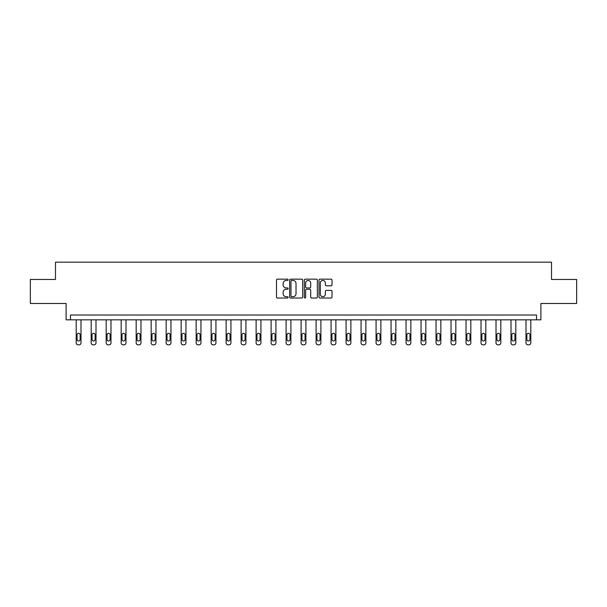 <?xml version="1.0" encoding="UTF-8"?>
<svg xmlns="http://www.w3.org/2000/svg" width="607" height="607" viewBox="0 0 607 607"><rect width="100%" height="100%" fill="white"/><g stroke="black" fill="none" stroke-linecap="round" stroke-linejoin="round"><path stroke-width="0.91" d="M288.12 279.819A0.66 0.66 0 0 0 287.46 279.159L277.437 279.159A0.941 0.941 0 0 0 276.496 280.1L276.496 297.081A0.941 0.941 0 0 0 277.437 298.029L287.46 298.029A0.66 0.66 0 0 0 288.12 297.369A0.66 0.66 0 0 0 287.46 296.709L286.163 296.709A3.02 3.02 0 0 1 283.143 293.689L283.143 292.271A3.02 3.02 0 0 1 286.163 289.251L287.46 289.251A0.66 0.66 0 0 0 288.12 288.591A0.66 0.66 0 0 0 287.46 287.93L286.163 287.93A3.02 3.02 0 0 1 283.143 284.911L283.143 283.499A3.02 3.02 0 0 1 286.163 280.48L287.46 280.48A0.66 0.66 0 0 0 288.12 279.819M30.35 279.463L30.35 303.492L66.102 303.492L66.102 319.828L540.898 319.828L540.898 303.492L576.65 303.492L576.65 279.463L551.52 279.463L551.52 262.163L55.48 262.163L55.48 279.463L30.35 279.463M331.073 285.814A0.941 0.941 0 0 0 332.014 284.865L332.014 280.1A0.941 0.941 0 0 0 331.073 279.159L319.942 279.159A0.941 0.941 0 0 0 318.994 280.1L318.994 297.081A0.941 0.941 0 0 0 319.942 298.029L331.073 298.029A0.941 0.941 0 0 0 332.014 297.081L332.014 291.33A0.941 0.941 0 0 0 331.073 290.389L326.308 290.389A0.941 0.941 0 0 0 325.36 291.33L325.36 294.183A2.527 2.527 0 0 1 322.841 296.709A2.527 2.527 0 0 1 320.314 294.183L320.314 283.006A2.527 2.527 0 0 1 322.841 280.48A2.527 2.527 0 0 1 325.36 283.006L325.36 284.865A0.941 0.941 0 0 0 326.308 285.814L331.073 285.814M536.52 319.828L536.52 315.025L70.48 315.025L70.48 319.828M302.673 280.1A0.941 0.941 0 0 0 301.732 279.159L290.601 279.159A0.941 0.941 0 0 0 289.653 280.1L289.653 297.081A0.941 0.941 0 0 0 290.601 298.029L301.732 298.029A0.941 0.941 0 0 0 302.673 297.081L302.673 280.1M305.268 279.159L316.399 279.159A0.941 0.941 0 0 1 317.347 280.1L317.347 297.081A0.941 0.941 0 0 1 316.399 298.029L311.634 298.029A0.941 0.941 0 0 1 310.693 297.081L310.693 290.199A0.941 0.941 0 0 0 309.752 289.251L306.588 289.251A0.941 0.941 0 0 0 305.647 290.199L305.647 297.369A0.66 0.66 0 0 1 304.987 298.029A0.66 0.66 0 0 1 304.327 297.369L304.327 280.1A0.941 0.941 0 0 1 305.268 279.159M291.633 280.48A0.66 0.66 0 0 0 290.973 281.14L290.973 296.049A0.66 0.66 0 0 0 291.633 296.709L293.006 296.709A3.02 3.02 0 0 0 296.026 293.689L296.026 283.499A3.02 3.02 0 0 0 293.006 280.48L291.633 280.48M310.693 283.052A2.527 2.527 0 0 0 308.166 280.525A2.527 2.527 0 0 0 305.647 283.052L305.647 286.99A0.941 0.941 0 0 0 306.588 287.93L309.752 287.93A0.941 0.941 0 0 0 310.693 286.99L310.693 283.052M81.004 319.828L81.004 342.917A1.92 1.92 0 0 1 79.077 344.837L78.121 344.837A1.92 1.92 0 0 1 76.194 342.917L76.194 319.828M80.139 339.457L80.139 334.844A1.54 1.54 0 0 0 78.599 333.304A1.54 1.54 0 0 0 77.059 334.844L77.059 339.457A1.54 1.54 0 0 0 78.599 340.99A1.54 1.54 0 0 0 80.139 339.457M95.997 319.828L95.997 342.917A1.92 1.92 0 0 1 94.07 344.837L93.114 344.837A1.92 1.92 0 0 1 91.187 342.917L91.187 319.828M95.132 339.457L95.132 334.844A1.54 1.54 0 0 0 93.592 333.304A1.54 1.54 0 0 0 92.052 334.844L92.052 339.457A1.54 1.54 0 0 0 93.592 340.99A1.54 1.54 0 0 0 95.132 339.457M110.99 319.828L110.99 342.917A1.92 1.92 0 0 1 109.063 344.837L108.107 344.837A1.92 1.92 0 0 1 106.179 342.917L106.179 319.828M110.125 339.457L110.125 334.844A1.54 1.54 0 0 0 108.585 333.304A1.54 1.54 0 0 0 107.044 334.844L107.044 339.457A1.54 1.54 0 0 0 108.585 340.99A1.54 1.54 0 0 0 110.125 339.457M125.983 319.828L125.983 342.917A1.92 1.92 0 0 1 124.056 344.837L123.1 344.837A1.92 1.92 0 0 1 121.172 342.917L121.172 319.828M125.118 339.457L125.118 334.844A1.54 1.54 0 0 0 123.578 333.304A1.54 1.54 0 0 0 122.037 334.844L122.037 339.457A1.54 1.54 0 0 0 123.578 340.99A1.54 1.54 0 0 0 125.118 339.457M140.976 319.828L140.976 342.917A1.92 1.92 0 0 1 139.056 344.837L138.093 344.837A1.92 1.92 0 0 1 136.173 342.917L136.173 319.828M140.111 339.457L140.111 334.844A1.54 1.54 0 0 0 138.571 333.304A1.54 1.54 0 0 0 137.038 334.844L137.038 339.457A1.54 1.54 0 0 0 138.571 340.99A1.54 1.54 0 0 0 140.111 339.457M155.969 319.828L155.969 342.917A1.92 1.92 0 0 1 154.049 344.837L153.085 344.837A1.92 1.92 0 0 1 151.166 342.917L151.166 319.828M155.104 339.457L155.104 334.844A1.54 1.54 0 0 0 153.563 333.304A1.54 1.54 0 0 0 152.031 334.844L152.031 339.457A1.54 1.54 0 0 0 153.563 340.99A1.54 1.54 0 0 0 155.104 339.457M170.962 319.828L170.962 342.917A1.92 1.92 0 0 1 169.042 344.837L168.078 344.837A1.92 1.92 0 0 1 166.159 342.917L166.159 319.828M170.097 339.457L170.097 334.844A1.54 1.54 0 0 0 168.556 333.304A1.54 1.54 0 0 0 167.024 334.844L167.024 339.457A1.54 1.54 0 0 0 168.556 340.99A1.54 1.54 0 0 0 170.097 339.457M185.954 319.828L185.954 342.917A1.92 1.92 0 0 1 184.035 344.837L183.071 344.837A1.92 1.92 0 0 1 181.152 342.917L181.152 319.828M185.089 339.457L185.089 334.844A1.54 1.54 0 0 0 183.549 333.304A1.54 1.54 0 0 0 182.017 334.844L182.017 339.457A1.54 1.54 0 0 0 183.549 340.99A1.54 1.54 0 0 0 185.089 339.457M200.947 319.828L200.947 342.917A1.92 1.92 0 0 1 199.028 344.837L198.064 344.837A1.92 1.92 0 0 1 196.144 342.917L196.144 319.828M200.082 339.457L200.082 334.844A1.54 1.54 0 0 0 198.542 333.304A1.54 1.54 0 0 0 197.009 334.844L197.009 339.457A1.54 1.54 0 0 0 198.542 340.99A1.54 1.54 0 0 0 200.082 339.457M215.94 319.828L215.94 342.917A1.92 1.92 0 0 1 214.021 344.837L213.057 344.837A1.92 1.92 0 0 1 211.137 342.917L211.137 319.828M215.075 339.457L215.075 334.844A1.54 1.54 0 0 0 213.543 333.304A1.54 1.54 0 0 0 212.002 334.844L212.002 339.457A1.54 1.54 0 0 0 213.543 340.99A1.54 1.54 0 0 0 215.075 339.457M230.933 319.828L230.933 342.917A1.92 1.92 0 0 1 229.014 344.837L228.05 344.837A1.92 1.92 0 0 1 226.13 342.917L226.13 319.828M230.068 339.457L230.068 334.844A1.54 1.54 0 0 0 228.536 333.304A1.54 1.54 0 0 0 226.995 334.844L226.995 339.457A1.54 1.54 0 0 0 228.536 340.99A1.54 1.54 0 0 0 230.068 339.457M245.926 319.828L245.926 342.917A1.92 1.92 0 0 1 244.006 344.837L243.043 344.837A1.92 1.92 0 0 1 241.123 342.917L241.123 319.828M245.061 339.457L245.061 334.844A1.54 1.54 0 0 0 243.528 333.304A1.54 1.54 0 0 0 241.988 334.844L241.988 339.457A1.54 1.54 0 0 0 243.528 340.99A1.54 1.54 0 0 0 245.061 339.457M260.919 319.828L260.919 342.917A1.92 1.92 0 0 1 258.999 344.837L258.036 344.837A1.92 1.92 0 0 1 256.116 342.917L256.116 319.828M260.054 339.457L260.054 334.844A1.54 1.54 0 0 0 258.521 333.304A1.54 1.54 0 0 0 256.981 334.844L256.981 339.457A1.54 1.54 0 0 0 258.521 340.99A1.54 1.54 0 0 0 260.054 339.457M275.919 319.828L275.919 342.917A1.92 1.92 0 0 1 273.992 344.837L273.036 344.837A1.92 1.92 0 0 1 271.109 342.917L271.109 319.828M275.054 339.457L275.054 334.844A1.54 1.54 0 0 0 273.514 333.304A1.54 1.54 0 0 0 271.974 334.844L271.974 339.457A1.54 1.54 0 0 0 273.514 340.99A1.54 1.54 0 0 0 275.054 339.457M290.912 319.828L290.912 342.917A1.92 1.92 0 0 1 288.985 344.837L288.029 344.837A1.92 1.92 0 0 1 286.102 342.917L286.102 319.828M290.047 339.457L290.047 334.844A1.54 1.54 0 0 0 288.507 333.304A1.54 1.54 0 0 0 286.967 334.844L286.967 339.457A1.54 1.54 0 0 0 288.507 340.99A1.54 1.54 0 0 0 290.047 339.457M305.905 319.828L305.905 342.917A1.92 1.92 0 0 1 303.978 344.837L303.022 344.837A1.92 1.92 0 0 1 301.095 342.917L301.095 319.828M305.04 339.457L305.04 334.844A1.54 1.54 0 0 0 303.5 333.304A1.54 1.54 0 0 0 301.96 334.844L301.96 339.457A1.54 1.54 0 0 0 303.5 340.99A1.54 1.54 0 0 0 305.04 339.457M320.898 319.828L320.898 342.917A1.92 1.92 0 0 1 318.971 344.837L318.015 344.837A1.92 1.92 0 0 1 316.088 342.917L316.088 319.828M320.033 339.457L320.033 334.844A1.54 1.54 0 0 0 318.493 333.304A1.54 1.54 0 0 0 316.953 334.844L316.953 339.457A1.54 1.54 0 0 0 318.493 340.99A1.54 1.54 0 0 0 320.033 339.457M335.891 319.828L335.891 342.917A1.92 1.92 0 0 1 333.964 344.837L333.008 344.837A1.92 1.92 0 0 1 331.081 342.917L331.081 319.828M335.026 339.457L335.026 334.844A1.54 1.54 0 0 0 333.486 333.304A1.54 1.54 0 0 0 331.946 334.844L331.946 339.457A1.54 1.54 0 0 0 333.486 340.99A1.54 1.54 0 0 0 335.026 339.457M350.884 319.828L350.884 342.917A1.92 1.92 0 0 1 348.964 344.837L348.001 344.837A1.92 1.92 0 0 1 346.081 342.917L346.081 319.828M350.019 339.457L350.019 334.844A1.54 1.54 0 0 0 348.479 333.304A1.54 1.54 0 0 0 346.946 334.844L346.946 339.457A1.54 1.54 0 0 0 348.479 340.99A1.54 1.54 0 0 0 350.019 339.457M365.877 319.828L365.877 342.917A1.92 1.92 0 0 1 363.957 344.837L362.994 344.837A1.92 1.92 0 0 1 361.074 342.917L361.074 319.828M365.012 339.457L365.012 334.844A1.54 1.54 0 0 0 363.472 333.304A1.54 1.54 0 0 0 361.939 334.844L361.939 339.457A1.54 1.54 0 0 0 363.472 340.99A1.54 1.54 0 0 0 365.012 339.457M380.87 319.828L380.87 342.917A1.92 1.92 0 0 1 378.95 344.837L377.986 344.837A1.92 1.92 0 0 1 376.067 342.917L376.067 319.828M380.005 339.457L380.005 334.844A1.54 1.54 0 0 0 378.465 333.304A1.54 1.54 0 0 0 376.932 334.844L376.932 339.457A1.54 1.54 0 0 0 378.465 340.99A1.54 1.54 0 0 0 380.005 339.457M395.863 319.828L395.863 342.917A1.92 1.92 0 0 1 393.943 344.837L392.979 344.837A1.92 1.92 0 0 1 391.06 342.917L391.06 319.828M394.998 339.457L394.998 334.844A1.54 1.54 0 0 0 393.457 333.304A1.54 1.54 0 0 0 391.925 334.844L391.925 339.457A1.54 1.54 0 0 0 393.457 340.99A1.54 1.54 0 0 0 394.998 339.457M410.856 319.828L410.856 342.917A1.92 1.92 0 0 1 408.936 344.837L407.972 344.837A1.92 1.92 0 0 1 406.053 342.917L406.053 319.828M409.991 339.457L409.991 334.844A1.54 1.54 0 0 0 408.458 333.304A1.54 1.54 0 0 0 406.918 334.844L406.918 339.457A1.54 1.54 0 0 0 408.458 340.99A1.54 1.54 0 0 0 409.991 339.457M425.848 319.828L425.848 342.917A1.92 1.92 0 0 1 423.929 344.837L422.965 344.837A1.92 1.92 0 0 1 421.046 342.917L421.046 319.828M424.983 339.457L424.983 334.844A1.54 1.54 0 0 0 423.451 333.304A1.54 1.54 0 0 0 421.911 334.844L421.911 339.457A1.54 1.54 0 0 0 423.451 340.99A1.54 1.54 0 0 0 424.983 339.457M440.841 319.828L440.841 342.917A1.92 1.92 0 0 1 438.922 344.837L437.958 344.837A1.92 1.92 0 0 1 436.038 342.917L436.038 319.828M439.976 339.457L439.976 334.844A1.54 1.54 0 0 0 438.444 333.304A1.54 1.54 0 0 0 436.903 334.844L436.903 339.457A1.54 1.54 0 0 0 438.444 340.99A1.54 1.54 0 0 0 439.976 339.457M455.834 319.828L455.834 342.917A1.92 1.92 0 0 1 453.915 344.837L452.951 344.837A1.92 1.92 0 0 1 451.031 342.917L451.031 319.828M454.969 339.457L454.969 334.844A1.54 1.54 0 0 0 453.437 333.304A1.54 1.54 0 0 0 451.896 334.844L451.896 339.457A1.54 1.54 0 0 0 453.437 340.99A1.54 1.54 0 0 0 454.969 339.457M470.827 319.828L470.827 342.917A1.92 1.92 0 0 1 468.908 344.837L467.944 344.837A1.92 1.92 0 0 1 466.024 342.917L466.024 319.828M469.962 339.457L469.962 334.844A1.54 1.54 0 0 0 468.429 333.304A1.54 1.54 0 0 0 466.889 334.844L466.889 339.457A1.54 1.54 0 0 0 468.429 340.99A1.54 1.54 0 0 0 469.962 339.457M485.828 319.828L485.828 342.917A1.92 1.92 0 0 1 483.9 344.837L482.944 344.837A1.92 1.92 0 0 1 481.017 342.917L481.017 319.828M484.963 339.457L484.963 334.844A1.54 1.54 0 0 0 483.422 333.304A1.54 1.54 0 0 0 481.882 334.844L481.882 339.457A1.54 1.54 0 0 0 483.422 340.99A1.54 1.54 0 0 0 484.963 339.457M500.821 319.828L500.821 342.917A1.92 1.92 0 0 1 498.893 344.837L497.937 344.837A1.92 1.92 0 0 1 496.01 342.917L496.01 319.828M499.956 339.457L499.956 334.844A1.54 1.54 0 0 0 498.415 333.304A1.54 1.54 0 0 0 496.875 334.844L496.875 339.457A1.54 1.54 0 0 0 498.415 340.99A1.54 1.54 0 0 0 499.956 339.457M515.813 319.828L515.813 342.917A1.92 1.92 0 0 1 513.886 344.837L512.93 344.837A1.92 1.92 0 0 1 511.003 342.917L511.003 319.828M514.948 339.457L514.948 334.844A1.54 1.54 0 0 0 513.408 333.304A1.54 1.54 0 0 0 511.868 334.844L511.868 339.457A1.54 1.54 0 0 0 513.408 340.99A1.54 1.54 0 0 0 514.948 339.457M530.806 319.828L530.806 342.917A1.92 1.92 0 0 1 528.879 344.837L527.923 344.837A1.92 1.92 0 0 1 525.996 342.917L525.996 319.828M529.941 339.457L529.941 334.844A1.54 1.54 0 0 0 528.401 333.304A1.54 1.54 0 0 0 526.861 334.844L526.861 339.457A1.54 1.54 0 0 0 528.401 340.99A1.54 1.54 0 0 0 529.941 339.457"/></g></svg>
